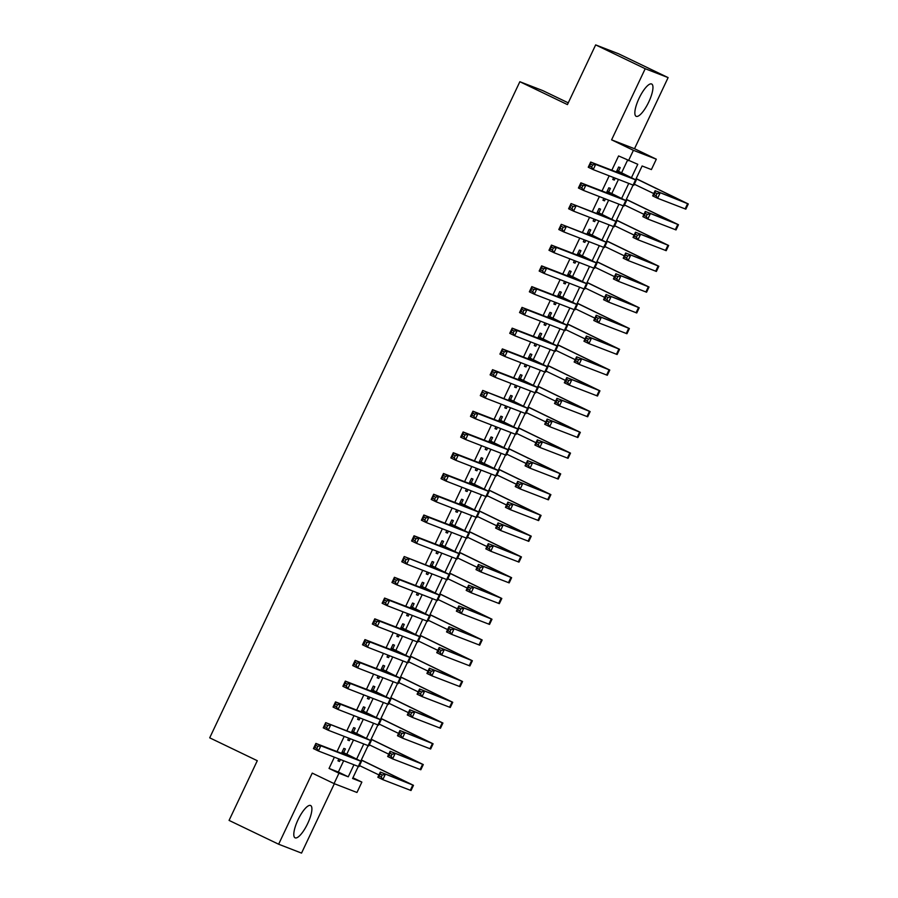 <?xml version="1.0" encoding="UTF-8"?>
<svg xmlns="http://www.w3.org/2000/svg" width="898" height="898" viewBox="0 0 898 898"><rect width="100%" height="100%" fill="white"/><g stroke="black" fill="none" stroke-linecap="round" stroke-linejoin="round"><path stroke-width="1.35" d="M307.677 823.545A17.915 5.163 115.7 0 0 310.607 805.517A17.915 5.163 115.7 0 0 298.024 819.795A17.915 5.163 115.7 0 0 295.083 837.823A17.915 5.163 115.7 0 0 307.677 823.545M648.738 102.024A17.915 5.163 115.7 0 0 651.667 84.008A17.915 5.163 115.7 0 0 639.073 98.286A17.915 5.163 115.7 0 0 636.143 116.302A17.915 5.163 115.7 0 0 648.738 102.024M352.914 777.78L361.872 782.091L356.966 792.474L334.056 783.595L338.961 773.212L348.256 776.815L353.947 764.759M568.254 102.855L542.762 90.597L519.852 81.718L209.705 737.83L257.288 760.707L229.069 820.402L278.638 844.221L301.537 853.1L334.348 783.707M519.852 81.718L567.435 104.595L595.655 44.9L618.554 53.779L668.112 77.598L645.213 68.719L611.594 139.841L633.404 150.325L656.315 159.193L651.398 169.576L642.115 165.984L635.638 179.69M611.594 139.841L634.504 148.72L668.112 77.598M634.504 148.72L656.315 159.193M595.655 44.9L645.213 68.719M343.676 752.614L345.393 748.988L343.844 748.382L341.509 753.332M338.872 758.922L337.962 760.842L339.5 761.437L340.409 759.517M353.486 731.859L355.204 728.222L353.666 727.627L351.32 732.577M348.682 738.156L347.773 740.075L349.322 740.682L350.231 738.751M363.308 711.093L365.026 707.456L363.477 706.861L361.131 711.811M358.493 717.39L357.584 719.32L359.133 719.915L360.042 717.996M373.119 690.326L374.836 686.701L373.287 686.094L370.953 691.045M368.315 696.635L367.405 698.554L368.955 699.149L369.864 697.23M382.93 669.571L384.647 665.934L383.109 665.328L380.763 670.29M378.125 675.868L377.216 677.788L378.765 678.394L379.674 676.463M392.752 648.805L394.469 645.168L392.92 644.573L390.574 649.523M387.936 655.102L387.027 657.022L388.576 657.628L389.485 655.708M402.562 628.039L404.28 624.402L402.731 623.807L400.396 628.757M397.758 634.336L396.849 636.267L398.398 636.862L399.307 634.942M412.384 607.273L414.101 603.647L412.552 603.041L410.206 607.991M407.569 613.581L406.659 615.5L408.208 616.107L409.118 614.176M422.195 586.517L423.912 582.881L422.363 582.286L420.017 587.236M417.379 592.815L416.47 594.734L418.019 595.34L418.928 593.41M432.005 565.751L433.723 562.114L432.174 561.519L429.839 566.47M427.201 572.048L426.292 573.979L427.841 574.574L428.75 572.655M441.827 544.985L443.545 541.359L441.996 540.753L439.65 545.703M437.012 551.293L436.102 553.213L437.652 553.808L438.561 551.888M451.638 524.23L453.355 520.593L451.806 519.987L449.471 524.948M446.822 530.527L445.913 532.447L447.462 533.053L448.371 531.122M461.449 503.464L463.166 499.827L461.617 499.232L459.282 504.182M456.644 509.761L455.735 511.692L457.284 512.287L458.193 510.367M471.27 482.697L472.988 479.061L471.439 478.466L469.093 483.416M466.455 488.995L465.546 490.925L467.095 491.52L468.004 489.601M481.081 461.931L482.798 458.306L481.249 457.699L478.915 462.65M476.277 468.24L475.368 470.159L476.905 470.765L477.815 468.835M490.892 441.176L492.609 437.539L491.06 436.944L488.725 441.895M486.087 447.473L485.178 449.393L486.727 449.999L487.636 448.068M500.714 420.41L502.431 416.773L500.882 416.178L498.536 421.128M495.898 426.707L494.989 428.638L496.538 429.233L497.447 427.313M510.524 399.644L512.242 396.018L510.693 395.412L508.358 400.362M505.72 405.952L504.811 407.872L506.349 408.467L507.258 406.547M520.335 378.889L522.052 375.252L520.514 374.646L518.168 379.607M515.531 385.186L514.621 387.105L516.17 387.712L517.08 385.781M530.157 358.122L531.874 354.486L530.325 353.891L527.979 358.841M525.341 364.42L524.432 366.35L525.981 366.945L526.89 365.026M539.967 337.356L541.685 333.719L540.136 333.124L537.801 338.075M535.163 343.653L534.254 345.584L535.803 346.179L536.712 344.26M549.778 316.59L551.495 312.964L549.958 312.358L547.612 317.32M544.974 322.898L544.065 324.818L545.614 325.424L546.523 323.493M559.6 295.835L561.317 292.198L559.768 291.603L557.422 296.553M554.784 302.132L553.875 304.052L555.424 304.658L556.333 302.727M569.411 275.069L571.128 271.432L569.579 270.837L567.244 275.787M564.606 281.366L563.697 283.297L565.246 283.891L566.155 281.972M579.232 254.302L580.95 250.677L579.401 250.071L577.055 255.021M574.417 260.611L573.508 262.53L575.057 263.125L575.966 261.206M589.043 233.547L590.761 229.91L589.211 229.304L586.865 234.266M584.228 239.845L583.318 241.764L584.867 242.37L585.777 240.44M598.854 212.781L600.571 209.144L599.022 208.549L596.687 213.499M594.049 219.078L593.14 221.009L594.689 221.604L595.599 219.684M608.676 192.015L610.393 188.378L608.844 187.783L606.498 192.733M603.86 198.312L602.951 200.243L604.5 200.838L605.409 198.918M631.519 177.557L637.782 164.3L618.587 155.938L611.83 170.238M609.192 175.817L602.008 190.993M599.37 196.572L592.197 211.76M589.559 217.338L582.387 232.526M579.749 238.105L572.565 253.281M569.927 258.871L562.754 274.047M560.116 279.626L552.944 294.813M550.306 300.392L543.122 315.58M540.484 321.158L533.311 336.335M530.673 341.914L523.489 357.101M520.851 362.68L513.678 377.867M511.041 383.446L503.868 398.622M501.23 404.212L494.046 419.388M491.408 424.967L484.235 440.155M481.597 445.734L474.425 460.921M471.787 466.5L464.603 481.676M461.965 487.255L454.792 502.442M452.154 508.021L444.981 523.208M442.344 528.787L435.16 543.964M432.522 549.554L425.349 564.73M422.711 570.309L415.538 585.496M412.9 591.075L405.716 606.262M403.079 611.841L395.906 627.017M393.268 632.596L386.095 647.784M383.457 653.362L376.273 668.55M373.635 674.129L366.463 689.305M363.825 694.895L356.641 710.071M354.003 715.65L346.83 730.837M344.192 736.416L337.019 751.592M334.382 757.182L329.05 768.441L338.344 772.044L343.665 760.774M346.808 754.129L353.475 740.019M356.629 733.363L363.297 719.253M366.44 712.597L373.108 698.487M376.251 691.83L382.918 677.721M386.073 671.075L392.74 656.966M395.883 650.309L402.551 636.199M405.694 629.543L412.362 615.433M415.516 608.788L422.183 594.678M425.326 588.022L431.994 573.912M435.137 567.255L441.816 553.146M444.959 546.489L451.627 532.379M454.77 525.734L461.437 511.624M464.58 504.968L471.259 490.858M474.402 484.202L481.07 470.092M484.213 463.447L490.88 449.337M494.035 442.68L500.702 428.571M503.845 421.914L510.513 407.804M513.656 401.148L520.324 387.038M523.478 380.393L530.146 366.283M533.289 359.627L539.956 345.517M543.099 338.86L549.767 324.75M552.921 318.105L559.589 303.995M562.732 297.339L569.399 283.229M572.542 276.573L579.221 262.463M582.364 255.807L589.032 241.708M592.175 235.052L598.843 220.942M601.986 214.285L608.664 200.175M611.807 193.519L618.475 179.409M621.618 172.764L627.534 160.237M618.486 171.249L620.204 167.623L618.655 167.017L616.32 171.978M613.682 177.557L612.762 179.477L614.311 180.083L615.22 178.152M334.056 783.595L312.246 773.111L278.638 844.221M329.05 768.441L338.961 773.212M628.499 160.697L633.404 150.325M316.837 748.393L317.813 746.317L315.827 745.374L314.85 747.45L316.837 748.393L318.386 750.986L313.436 748.595L315.883 743.409L320.844 745.789L318.386 750.986L358.291 766.443L352.588 778.487L361.872 782.091M591.647 167.039L592.624 164.963L590.637 164.008L589.66 166.085L591.647 167.039L593.196 169.621L588.246 167.23L590.693 162.044L595.655 164.424L593.196 169.621L633.101 185.078L625.816 200.456M581.825 187.794L582.813 185.718L580.826 184.763L579.85 186.84L581.825 187.794L583.386 190.376L578.424 187.996L580.883 182.81L585.833 185.19L583.386 190.376L623.279 205.844L616.006 221.211M613.457 226.599L606.195 241.977M603.647 247.365L596.373 262.744M552.382 250.082L553.37 248.005L551.383 247.062L550.407 249.128L552.382 250.082L553.943 252.675L548.981 250.284L551.439 245.098L556.39 247.478L553.943 252.675L593.836 268.132L586.562 283.51M542.572 270.848L543.548 268.771L541.573 267.817L540.585 269.894L542.572 270.848L544.121 273.43L539.17 271.05L541.617 265.864L546.579 268.244L544.121 273.43L584.026 288.898L576.752 304.265M532.75 291.614L533.738 289.538L531.751 288.584L530.774 290.66L532.75 291.614L534.31 294.196L529.349 291.816L531.807 286.619L536.768 289.01L534.31 294.196L574.215 309.653L566.93 325.031M522.939 312.381L523.916 310.304L521.94 309.35L520.952 311.426L522.939 312.381L524.499 314.962L519.538 312.571L521.996 307.385L526.946 309.765L524.499 314.962L564.393 330.419L557.119 345.797M513.128 333.136L514.105 331.059L512.129 330.105L511.142 332.181L513.128 333.136L514.677 335.717L509.727 333.338L512.174 328.152L517.136 330.531L514.677 335.717L554.582 351.185L547.309 366.552M503.307 353.902L504.294 351.825L502.308 350.871L501.331 352.948L503.307 353.902L504.867 356.484L499.905 354.104L502.364 348.907L507.325 351.298L504.867 356.484L544.76 371.952L537.487 387.319M493.496 374.668L494.472 372.591L492.497 371.637L491.509 373.714L493.496 374.668L495.056 377.25L490.095 374.87L492.553 369.673L497.503 372.053L495.056 377.25L534.95 392.707L527.676 408.085M525.128 413.473L517.865 428.851M473.863 416.189L474.851 414.113L472.864 413.159L471.888 415.235L473.863 416.189L475.424 418.771L470.462 416.391L472.92 411.205L477.871 413.585L475.424 418.771L515.317 434.239L508.044 449.606M464.053 436.956L465.029 434.879L463.054 433.925L462.066 436.001L464.053 436.956L465.613 439.537L460.652 437.158L463.11 431.96L468.06 434.351L465.613 439.537L505.507 454.994L498.233 470.372M454.242 457.711L455.219 455.645L453.232 454.691L452.255 456.768L454.242 457.711L455.791 460.304L450.841 457.913L453.288 452.727L458.249 455.106L455.791 460.304L495.696 475.76L488.411 491.139M444.42 478.477L445.408 476.4L443.421 475.446L442.445 477.523L444.42 478.477L445.98 481.059L441.019 478.679L443.477 473.493L448.428 475.873L445.98 481.059L485.874 496.527L478.6 511.894M434.61 499.243L435.586 497.166L433.611 496.212L432.623 498.289L434.61 499.243L436.159 501.825L431.208 499.445L433.655 494.248L438.617 496.639L436.159 501.825L476.063 517.293L468.79 532.66M424.799 520.009L425.775 517.933L423.789 516.979L422.812 519.055L424.799 520.009L426.348 522.591L421.398 520.211L423.845 515.014L428.806 517.394L426.348 522.591L466.253 538.048L458.968 553.426M414.977 540.764L415.965 538.688L413.978 537.734L413.001 539.81L414.977 540.764L416.537 543.357L411.576 540.966L414.034 535.78L418.984 538.16L416.537 543.357L456.431 558.814L449.157 574.192M446.609 579.569L439.346 594.947M395.344 582.297L396.332 580.22L394.345 579.266L393.369 581.343L395.344 582.297L396.905 584.879L391.943 582.499L394.402 577.302L399.363 579.693L396.905 584.879L436.81 600.335L429.525 615.714M385.534 603.052L386.522 600.986L384.535 600.032L383.547 602.109L385.534 603.052L387.094 605.645L382.133 603.254L384.591 598.068L389.541 600.448L387.094 605.645L426.988 621.102L419.714 636.48M375.723 623.818L376.7 621.742L374.724 620.787L373.736 622.864L375.723 623.818L377.272 626.4L372.322 624.02L374.769 618.834L379.731 621.214L377.272 626.4L417.177 641.868L409.903 657.235M365.901 644.584L366.889 642.508L364.902 641.554L363.926 643.63L365.901 644.584L367.462 647.166L362.5 644.786L364.958 639.589L369.92 641.98L367.462 647.166L407.355 662.634L400.081 678.001M356.091 665.351L357.067 663.274L355.092 662.32L354.104 664.397L356.091 665.351L357.651 667.932L352.69 665.553L355.148 660.356L360.098 662.735L357.651 667.932L397.545 683.389L390.271 698.767M346.28 686.106L347.257 684.029L345.27 683.075L344.293 685.152L346.28 686.106L347.829 688.699L342.879 686.308L345.326 681.122L350.287 683.501L347.829 688.699L387.734 704.155L380.46 719.534M336.458 706.872L337.446 704.795L335.459 703.841L334.483 705.918L336.458 706.872L338.018 709.454L333.057 707.074L335.515 701.888L340.465 704.268L338.018 709.454L377.912 724.922L370.638 740.289M368.09 745.677L360.828 761.055M356.708 758.922L363.757 744.004M366.519 738.167L373.579 723.238M376.329 717.401L383.39 702.472M386.151 696.635L393.201 681.705M395.962 675.88L403.022 660.95M405.773 655.113L412.833 640.184M415.594 634.347L422.644 619.418M425.405 613.581L432.466 598.663M435.227 592.826L442.276 577.897M445.038 572.06L452.087 557.13M454.848 551.293L461.909 536.364M464.67 530.538L471.719 515.609M474.481 509.772L481.541 494.843M484.291 489.006L491.352 474.077M494.113 468.24L501.163 453.322M503.924 447.485L510.984 432.555M513.735 426.718L520.795 411.789M523.556 405.952L530.606 391.023M533.367 385.197L540.428 370.268M543.178 364.431L550.238 349.502M553 343.665L560.049 328.735M562.81 322.898L569.871 307.98M572.621 302.143L579.681 287.214M582.443 281.377L589.492 266.448M592.253 260.611L599.314 245.682M602.075 239.856L609.125 224.927M611.886 219.09L618.947 204.16M621.697 198.323L628.757 183.394M338.344 772.044L348.256 776.815M612.818 179.364L614.311 180.083M603.007 200.119L604.5 200.838M593.196 220.886L594.689 221.604M583.374 241.652L584.867 242.37M573.564 262.418L575.057 263.125M563.753 283.173L565.246 283.891M553.931 303.939L555.424 304.658M544.121 324.706L545.614 325.424M534.31 345.461L535.803 346.179M524.488 366.227L525.981 366.945M514.677 386.993L516.17 387.712M504.867 407.748L506.349 408.467M495.045 428.514L496.538 429.233M485.234 449.281L486.727 449.999M475.412 470.047L476.905 470.765M465.602 490.802L467.095 491.52M455.791 511.568L457.284 512.287M445.969 532.334L447.462 533.053M436.159 553.089L437.652 553.808M426.348 573.856L427.841 574.574M416.526 594.622L418.019 595.34M406.715 615.388L408.208 616.107M396.905 636.143L398.398 636.862M387.083 656.909L388.576 657.628M377.272 677.676L378.765 678.394M367.462 698.431L368.955 699.149M357.64 719.197L359.133 719.915M347.829 739.963L349.322 740.682M338.018 760.729L339.5 761.437M616.937 170.654L631.07 177.647L590.693 162.044L590.637 164.008M592.624 164.963L595.655 164.424L636.255 180.105L616.993 170.541M635.548 179.892L633.101 185.078L633.808 185.291L636.255 180.105M588.246 167.23L589.66 166.085M657.033 193.609L655.057 192.666L654.07 194.743L656.056 195.685L657.033 193.609L660.064 193.081L657.605 198.278L652.655 195.887L655.113 190.702L688.295 203.958L636.154 178.59M636.098 178.713L683.097 201.511L655.113 190.702L655.057 192.666M634.314 184.225L653.755 193.564M656.056 195.685L657.605 198.278L685.836 209.155L688.295 203.958M652.655 195.887L654.07 194.743M607.127 191.42L621.248 198.413L580.883 182.81L580.826 184.763M582.813 185.718L585.833 185.19L626.445 200.871L607.183 191.296M625.738 200.647L623.279 205.844L623.987 206.057L626.445 200.871M578.424 187.996L579.85 186.84M597.305 212.175L610.966 219.033L571.061 203.565L615.927 221.413L597.361 212.063M572.991 206.484L576.022 205.956L573.564 211.142L568.614 208.763L571.061 203.565L570.028 207.606L572.015 208.561L572.991 206.484L571.016 205.53M572.015 208.561L573.564 211.142L614.176 226.824L616.634 221.626M568.614 208.763L570.028 207.606M587.494 232.941L601.155 239.8L561.25 224.332L606.105 242.179L587.55 232.829M563.181 227.25L566.211 226.711L563.753 231.909L558.803 229.529L561.25 224.332L560.217 228.373L562.193 229.327L563.181 227.25L561.194 226.296M562.193 229.327L563.753 231.909L604.365 247.59L606.812 242.393M558.803 229.529L560.217 228.373M577.683 253.707L591.804 260.701L551.439 245.098L551.383 247.062M553.37 248.005L556.39 247.478L597.002 263.159L577.74 253.584M596.294 262.946L593.836 268.132L594.543 268.345L597.002 263.159M548.981 250.284L550.407 249.128M647.222 214.375L645.235 213.421L644.259 215.498L646.246 216.452L647.222 214.375L650.253 213.847L647.795 219.033L642.845 216.654L645.292 211.468L678.473 224.725L626.344 199.356M626.288 199.468L673.287 222.266L645.292 211.468L645.235 213.421M624.503 204.98L643.933 214.33M646.246 216.452L647.795 219.033L676.026 229.922L678.473 224.725M642.845 216.654L644.259 215.498M637.412 235.141L635.425 234.187L634.448 236.264L636.424 237.218L637.412 235.141L640.431 234.614L637.984 239.8L633.023 237.42L635.481 232.223L668.662 245.491L616.522 220.122M616.466 220.234L663.465 243.032L635.481 232.223L635.425 234.187M614.681 225.746L634.123 235.096M636.424 237.218L637.984 239.8L666.204 250.677L668.662 245.491M633.023 237.42L634.448 236.264M627.59 255.908L625.614 254.953L624.626 257.03L626.613 257.984L627.59 255.908L630.62 255.369L628.162 260.566L623.212 258.186L625.659 252.989L658.84 266.257L606.711 240.877M606.655 241.001L653.654 263.799L625.659 252.989L625.614 254.953M604.87 246.512L624.312 255.851M626.613 257.984L628.162 260.566L656.393 271.443L658.84 266.257M623.212 258.186L624.626 257.03M617.779 276.663L615.792 275.708L614.816 277.785L616.791 278.739L617.779 276.663L620.81 276.135L618.352 281.321L613.401 278.941L615.848 273.755L649.03 287.012L596.901 261.644M596.844 261.767L643.844 284.565L615.848 273.755L615.792 275.708M595.048 267.278L614.49 276.618M616.791 278.739L618.352 281.321L646.582 292.209L649.03 287.012M613.401 278.941L614.816 277.785M567.862 274.474L581.994 281.467L541.617 265.864L541.573 267.817M543.548 268.771L546.579 268.244L587.18 283.925L567.918 274.35M586.473 283.701L584.026 288.898L584.733 289.111L587.18 283.925M539.17 271.05L540.585 269.894M607.968 297.429L605.982 296.475L604.994 298.551L606.981 299.505L607.968 297.429L610.988 296.901L608.541 302.087L603.579 299.708L606.038 294.522L639.219 307.778L587.079 282.41M587.023 282.522L634.022 305.32L606.038 294.522L605.982 296.475M585.238 288.034L604.68 297.384M606.981 299.505L608.541 302.087L636.761 312.964L639.219 307.778M603.579 299.708L604.994 298.551M558.051 295.229L572.183 302.233L531.807 286.619L531.751 288.584M533.738 289.538L536.768 289.01L577.369 304.68L558.107 295.116M576.662 304.467L574.215 309.653L574.922 309.877L577.369 304.68M529.349 291.816L530.774 290.66M598.147 318.195L596.171 317.241L595.183 319.318L597.17 320.272L598.147 318.195L601.177 317.656L598.719 322.853L593.769 320.474L596.216 315.277L629.397 328.545L577.268 303.176M577.212 303.288L624.211 326.086L596.216 315.277L596.171 317.241M575.427 308.8L594.869 318.15M597.17 320.272L598.719 322.853L626.95 333.73L629.397 328.545M593.769 320.474L595.183 319.318M548.24 315.995L562.361 322.988L521.996 307.385L521.94 309.35M523.916 310.304L526.946 309.765L567.558 325.446L548.296 315.883M566.851 325.233L564.393 330.419L565.1 330.632L567.558 325.446M519.538 312.571L520.952 311.426M588.336 338.95L586.349 338.007L585.373 340.084L587.348 341.027L588.336 338.95L591.367 338.423L588.908 343.62L583.947 341.229L586.405 336.043L619.586 349.3L567.457 323.931M567.401 324.055L614.4 346.853L586.405 336.043L586.349 338.007M565.605 329.566L585.047 338.905M587.348 341.027L588.908 343.62L617.128 354.497L619.586 349.3M583.947 341.229L585.373 340.084M538.418 336.761L552.551 343.754L512.174 328.152L512.129 330.105M514.105 331.059L517.136 330.531L557.737 346.213L538.474 336.638M557.029 345.988L554.582 351.185L555.29 351.399L557.737 346.213M509.727 333.338L511.142 332.181M578.514 359.716L576.538 358.762L575.551 360.839L577.537 361.793L578.514 359.716L581.545 359.189L579.098 364.375L574.136 361.995L576.595 356.809L609.776 370.066L557.636 344.697M557.579 344.81L604.579 367.608L576.595 356.809L576.538 358.762M555.795 350.321L575.236 359.671M577.537 361.793L579.098 364.375L607.317 375.263L609.776 370.066M574.136 361.995L575.551 360.839M528.608 357.516L542.74 364.521L502.364 348.907L502.308 350.871M504.294 351.825L507.325 351.298L547.926 366.968L528.664 357.404M547.219 366.754L544.76 371.952L545.468 372.165L547.926 366.968M499.905 354.104L501.331 352.948M518.797 378.283L532.918 385.276L492.553 369.673L492.497 371.637M494.472 372.591L497.503 372.053L538.115 387.734L518.842 378.17M537.408 387.521L534.95 392.707L535.657 392.931L538.115 387.734M490.095 374.87L491.509 373.714M508.975 399.049L522.636 405.896L482.731 390.439L527.586 408.287L509.031 398.925M484.662 393.346L487.693 392.819L485.234 398.016L480.284 395.625L482.731 390.439L481.698 394.469L483.685 395.423L484.662 393.346L482.675 392.392M483.685 395.423L485.234 398.016L525.846 413.686L528.293 408.5M480.284 395.625L481.698 394.469M499.165 419.815L513.286 426.808L472.92 411.205L472.864 413.159M474.851 414.113L477.871 413.585L518.483 429.266L499.221 419.692M517.776 429.042L515.317 434.239L516.024 434.452L518.483 429.266M470.462 416.391L471.888 415.235M489.343 440.57L503.475 447.574L463.11 431.96L463.054 433.925M465.029 434.879L468.06 434.351L508.672 450.021L489.399 440.458M507.965 449.808L505.507 454.994L506.214 455.219L508.672 450.021M460.652 437.158L462.066 436.001M479.532 461.336L493.664 468.329L453.288 452.727L453.232 454.691M455.219 455.645L458.249 455.106L498.85 470.788L479.588 461.224M498.143 470.574L495.696 475.76L496.403 475.974L498.85 470.788M450.841 457.913L452.255 456.768M469.721 482.103L483.842 489.096L443.477 473.493L443.421 475.446M445.408 476.4L448.428 475.873L489.04 491.554L469.777 481.979M488.332 491.329L485.874 496.527L486.581 496.74L489.04 491.554M441.019 478.679L442.445 477.523M459.899 502.858L474.032 509.862L433.655 494.248L433.611 496.212M435.586 497.166L438.617 496.639L479.229 512.309L459.956 502.745M478.522 512.096L476.063 517.293L476.771 517.506L479.229 512.309M431.208 499.445L432.623 498.289M450.089 523.624L464.221 530.617L423.845 515.014L423.789 516.979M425.775 517.933L428.806 517.394L469.407 533.075L450.145 523.512M468.7 532.862L466.253 538.048L466.96 538.261L469.407 533.075M421.398 520.211L422.812 519.055M440.278 544.39L454.399 551.383L414.034 535.78L413.978 537.734M415.965 538.688L418.984 538.16L459.596 553.841L440.334 544.267M458.889 553.628L456.431 558.814L457.138 559.027L459.596 553.841M411.576 540.966L413.001 539.81M430.456 565.156L444.117 572.004L404.212 556.547L449.079 574.383L430.512 565.033M406.143 559.454L409.174 558.926L406.715 564.112L401.765 561.733L404.212 556.547L403.18 560.577L405.166 561.531L406.143 559.454L404.167 558.5M405.166 561.531L406.715 564.112L447.327 579.794L449.786 574.597M401.765 561.733L403.18 560.577M420.646 585.911L434.778 592.916L394.402 577.302L394.345 579.266M396.332 580.22L399.363 579.693L439.964 595.363L420.702 585.799M439.257 595.15L436.81 600.335L437.517 600.56L439.964 595.363M391.943 582.499L393.369 581.343M568.703 380.483L566.728 379.528L565.74 381.605L567.727 382.559L568.703 380.483L571.734 379.955L569.276 385.141L564.326 382.761L566.773 377.564L599.954 390.832L547.825 365.464M547.769 365.576L594.768 388.374L566.773 377.564L566.728 379.528M545.984 371.087L565.426 380.438M567.727 382.559L569.276 385.141L597.507 396.018L599.954 390.832M564.326 382.761L565.74 381.605M558.893 401.249L556.906 400.295L555.929 402.371L557.905 403.325L558.893 401.249L561.912 400.71L559.465 405.907L554.504 403.516L556.962 398.33L590.143 411.598L538.003 386.219M537.947 386.342L584.946 409.14L556.962 398.33L556.906 400.295M536.162 391.854L555.604 401.193M557.905 403.325L559.465 405.907L587.685 416.784L590.143 411.598M554.504 403.516L555.929 402.371M549.071 422.004L547.095 421.05L546.107 423.126L548.094 424.081L549.071 422.004L552.102 421.476L549.655 426.662L544.693 424.283L547.151 419.097L580.332 432.353L528.192 406.985M528.136 407.108L575.135 429.906L547.151 419.097L547.095 421.05M526.351 412.62L545.793 421.959M548.094 424.081L549.655 426.662L577.874 437.551L580.332 432.353M544.693 424.283L546.107 423.126M539.26 442.77L537.273 441.816L536.297 443.893L538.284 444.847L539.26 442.77L542.291 442.243L539.833 447.429L534.882 445.049L537.33 439.852L570.511 453.12L518.382 427.751M518.326 427.863L565.325 450.661L537.33 439.852L537.273 441.816M516.541 433.375L535.983 442.725M538.284 444.847L539.833 447.429L568.064 458.306L570.511 453.12M534.882 445.049L536.297 443.893M529.45 463.536L527.463 462.582L526.486 464.659L528.462 465.613L529.45 463.536L532.469 462.998L530.022 468.195L525.061 465.815L527.519 460.618L560.7 473.886L508.56 448.517M508.504 448.63L555.503 471.428L527.519 460.618L527.463 462.582M506.719 454.141L526.161 463.491M528.462 465.613L530.022 468.195L558.242 479.072L560.7 473.886M525.061 465.815L526.486 464.659M519.628 484.291L517.652 483.349L516.664 485.414L518.651 486.368L519.628 484.291L522.658 483.764L520.2 488.961L515.25 486.57L517.708 481.384L550.889 494.641L498.749 469.272M498.693 469.396L545.692 492.194L517.708 481.384L517.652 483.349M496.908 474.907L516.35 484.246M518.651 486.368L520.2 488.961L548.431 499.838L550.889 494.641M515.25 486.57L516.664 485.414M509.817 505.058L507.83 504.104L506.854 506.18L508.84 507.134L509.817 505.058L512.848 504.53L510.39 509.716L505.439 507.336L507.886 502.15L541.067 515.407L488.939 490.039M488.882 490.151L535.881 512.949L507.886 502.15L507.83 504.104M487.098 495.662L506.528 505.013M508.84 507.134L510.39 509.716L538.62 520.604L541.067 515.407M505.439 507.336L506.854 506.18M500.006 525.824L498.02 524.87L497.043 526.946L499.019 527.901L500.006 525.824L503.026 525.296L500.579 530.482L495.617 528.103L498.076 522.905L531.257 536.173L479.117 510.805M479.061 510.917L526.06 533.715L498.076 522.905L498.02 524.87M477.276 516.429L496.717 525.779M499.019 527.901L500.579 530.482L528.799 541.359L531.257 536.173M495.617 528.103L497.043 526.946M490.185 546.59L488.209 545.636L487.221 547.713L489.208 548.667L490.185 546.59L493.215 546.051L490.757 551.249L485.807 548.858L488.254 543.672L521.446 556.928L469.306 531.56M469.25 531.683L516.249 554.481L488.254 543.672L488.209 545.636M467.465 537.195L486.907 546.534M489.208 548.667L490.757 551.249L518.988 562.126L521.446 556.928M485.807 548.858L487.221 547.713M480.374 567.345L478.387 566.391L477.41 568.468L479.386 569.422L480.374 567.345L483.405 566.818L480.946 572.004L475.996 569.624L478.443 564.438L511.624 577.695L459.495 552.326M459.439 552.45L506.438 575.248L478.443 564.438L478.387 566.391M457.643 557.961L477.085 567.3M479.386 569.422L480.946 572.004L509.177 582.892L511.624 577.695M475.996 569.624L477.41 568.468M470.563 588.111L468.576 587.157L467.6 589.234L469.575 590.188L470.563 588.111L473.583 587.584L471.136 592.77L466.174 590.39L468.633 585.193L501.814 598.461L449.674 573.092M449.617 573.205L496.616 596.003L468.633 585.193L468.576 587.157M447.833 578.716L467.274 588.067M469.575 590.188L471.136 592.77L499.355 603.647L501.814 598.461M466.174 590.39L467.6 589.234M460.741 608.878L458.766 607.924L457.778 610L459.765 610.954L460.741 608.878L463.772 608.339L461.314 613.536L456.364 611.156L458.811 605.959L491.992 619.227L439.863 593.859M439.807 593.971L486.806 616.769L458.811 605.959L458.766 607.924M438.022 599.482L457.464 608.833M459.765 610.954L461.314 613.536L489.545 624.413L491.992 619.227M456.364 611.156L457.778 610M410.835 606.678L424.956 613.671L384.591 598.068L384.535 600.032M386.522 600.986L389.541 600.448L430.153 616.129L410.891 606.554M429.446 615.916L426.988 621.102L427.695 621.315L430.153 616.129M382.133 603.254L383.547 602.109M401.013 627.444L415.145 634.437L374.769 618.834L374.724 620.787M376.7 621.742L379.731 621.214L420.331 636.895L401.069 627.32M419.624 636.671L417.177 641.868L417.884 642.081L420.331 636.895M372.322 624.02L373.736 622.864M391.202 648.199L405.335 655.203L364.958 639.589L364.902 641.554M366.889 642.508L369.92 641.98L410.521 657.65L391.259 648.087M409.814 657.437L407.355 662.634L408.074 662.847L410.521 657.65M362.5 644.786L363.926 643.63M381.392 668.965L395.513 675.958L355.148 660.356L355.092 662.32M357.067 663.274L360.098 662.735L400.71 678.417L381.448 668.853M400.003 678.203L397.545 683.389L398.252 683.603L400.71 678.417M352.69 665.553L354.104 664.397M450.931 629.633L448.944 628.69L447.967 630.755L449.943 631.709L450.931 629.633L453.961 629.105L451.503 634.302L446.542 631.911L449 626.725L482.181 639.982L430.052 614.614M429.996 614.737L476.995 637.535L449 626.725L448.944 628.69M428.2 620.249L447.642 629.588M449.943 631.709L451.503 634.302L479.734 645.179L482.181 639.982M446.542 631.911L447.967 630.755M441.12 650.399L439.133 649.445L438.145 651.521L440.132 652.476L441.12 650.399L444.14 649.871L441.693 655.057L436.731 652.678L439.189 647.492L472.37 660.748L420.23 635.38M420.174 635.492L467.173 658.29L439.189 647.492L439.133 649.445M418.389 641.004L437.831 650.354M440.132 652.476L441.693 655.057L469.912 665.934L472.37 660.748M436.731 652.678L438.145 651.521M431.298 671.165L429.323 670.211L428.335 672.288L430.322 673.242L431.298 671.165L434.329 670.638L431.871 675.824L426.92 673.444L429.367 668.247L462.549 681.515L410.42 656.146M410.364 656.258L457.363 679.056L429.367 668.247L429.323 670.211M408.579 661.77L428.02 671.12M430.322 673.242L431.871 675.824L460.102 686.701L462.549 681.515M426.92 673.444L428.335 672.288M421.488 691.931L419.501 690.977L418.524 693.054L420.5 694.008L421.488 691.931L424.518 691.393L422.06 696.59L417.099 694.199L419.557 689.013L452.738 702.27L400.598 676.901M400.553 677.025L447.552 699.823L419.557 689.013L419.501 690.977M398.757 682.536L418.199 691.875M420.5 694.008L422.06 696.59L450.28 707.467L452.738 702.27M417.099 694.199L418.524 693.054M371.57 689.731L385.702 696.725L345.326 681.122L345.27 683.075M347.257 684.029L350.287 683.501L390.888 699.183L371.626 689.608M390.181 698.97L387.734 704.155L388.441 704.369L390.888 699.183M342.879 686.308L344.293 685.152M411.666 712.686L409.69 711.732L408.702 713.809L410.689 714.763L411.666 712.686L414.696 712.159L412.249 717.345L407.288 714.965L409.746 709.779L442.927 723.036L390.787 697.667M390.731 697.791L437.73 720.589L409.746 709.779L409.69 711.732M388.946 703.302L408.388 712.642M410.689 714.763L412.249 717.345L440.469 728.233L442.927 723.036M407.288 714.965L408.702 713.809M361.759 710.498L375.88 717.491L335.515 701.888L335.459 703.841M337.446 704.795L340.465 704.268L381.078 719.938L361.815 710.374M380.37 719.725L377.912 724.922L378.619 725.135L381.078 719.938M333.057 707.074L334.483 705.918M401.855 733.453L399.868 732.499L398.892 734.575L400.878 735.529L401.855 733.453L404.886 732.925L402.427 738.111L397.477 735.731L399.924 730.534L433.105 743.802L380.976 718.434M380.92 718.546L427.919 741.344L399.924 730.534L399.868 732.499M379.136 724.057L398.577 733.408M400.878 735.529L402.427 738.111L430.658 748.988L433.105 743.802M397.477 735.731L398.892 734.575M351.949 731.253L365.598 738.111L325.705 722.643L370.56 740.491L351.994 731.14M327.624 725.562L330.655 725.034L328.208 730.22L323.246 727.84L325.705 722.643L324.661 726.684L326.648 727.638L327.624 725.562L325.648 724.607M326.648 727.638L328.208 730.22L368.809 745.901L371.267 740.704M323.246 727.84L324.661 726.684M392.044 754.219L390.058 753.265L389.081 755.341L391.057 756.296L392.044 754.219L395.064 753.68L392.617 758.877L387.655 756.498L390.114 751.3L423.295 764.568L371.155 739.2M371.099 739.312L418.098 762.11L390.114 751.3L390.058 753.265M369.314 744.824L388.755 754.174M391.057 756.296L392.617 758.877L420.836 769.754L423.295 764.568M387.655 756.498L389.081 755.341M342.127 752.019L356.259 759.012L315.883 743.409L315.827 745.374M317.813 746.317L320.844 745.789L361.445 761.47L342.183 751.895M360.738 761.257L358.291 766.443L358.998 766.656L361.445 761.47M313.436 748.595L314.85 747.45M382.222 774.974L380.247 774.02L379.259 776.096L381.246 777.051L382.222 774.974L385.253 774.446L382.806 779.644L377.845 777.253L380.303 772.067L413.484 785.323L361.344 759.955M361.288 760.078L408.287 782.876L380.303 772.067L380.247 774.02M359.503 765.59L378.945 774.929M381.246 777.051L382.806 779.644L411.026 790.521L413.484 785.323M377.845 777.253L379.259 776.096M623.773 173.943L623.414 174.717M675.812 197.796L675.442 198.581M687.587 203.745L685.129 208.942M613.963 194.709L613.592 195.483M604.152 215.464L603.782 216.25M615.927 221.413L613.469 226.61M594.33 236.23L593.96 237.016M606.105 242.179L603.658 247.365M584.519 256.996L584.149 257.771M665.99 218.562L665.62 219.348M677.765 224.511L675.318 229.697M656.18 239.328L655.809 240.103M667.955 245.277L665.497 250.463M646.369 260.083L645.999 260.869M658.133 266.033L655.686 271.23M636.547 280.849L636.177 281.635M648.322 286.799L645.875 291.985M574.709 277.751L574.338 278.537M626.737 301.616L626.366 302.39M638.512 307.565L636.053 312.751M564.887 298.518L564.516 299.303M616.926 322.382L616.556 323.157M628.69 328.32L626.243 333.517M555.076 319.284L554.706 320.058M607.104 343.137L606.734 343.923M618.879 349.086L616.421 354.283M545.266 340.05L544.895 340.825M597.293 363.903L596.923 364.689M609.069 369.853L606.61 375.038M535.444 360.805L535.073 361.591M525.633 381.571L525.263 382.357M515.822 402.338L515.452 403.112M527.586 408.287L525.139 413.473M506.001 423.093L505.63 423.878M496.19 443.859L495.819 444.645M486.368 464.625L486.009 465.4M476.557 485.391L476.187 486.166M466.747 506.146L466.376 506.932M456.925 526.913L456.566 527.698M447.114 547.679L446.744 548.454M437.304 568.434L436.933 569.22M449.079 574.383L446.62 579.58M427.482 589.2L427.111 589.986M587.483 384.67L587.112 385.444M599.247 390.619L596.8 395.805M577.661 405.425L577.291 406.21M589.436 411.374L586.978 416.571M567.85 426.191L567.48 426.977M579.625 432.14L577.167 437.326M558.028 446.957L557.669 447.732M569.803 452.906L567.356 458.092M548.218 467.723L547.847 468.498M559.993 473.661L557.535 478.859M538.407 488.478L538.037 489.264M550.182 494.428L547.724 499.625M528.585 509.245L528.226 510.03M540.36 515.194L537.913 520.38M518.775 530.011L518.404 530.785M530.55 535.96L528.091 541.146M508.964 550.766L508.594 551.552M520.739 556.715L518.281 561.912M499.142 571.532L498.772 572.318M510.917 577.481L508.47 582.667M489.331 592.298L488.961 593.073M501.106 598.248L498.648 603.434M479.521 613.065L479.15 613.839M491.285 619.003L488.838 624.2M417.671 609.966L417.301 610.741M407.86 630.733L407.49 631.507M398.039 651.488L397.668 652.274M388.228 672.254L387.857 673.04M469.699 633.82L469.328 634.605M481.474 639.769L479.027 644.966M459.888 654.586L459.518 655.372M471.663 660.535L469.205 665.721M450.078 675.352L449.707 676.127M461.841 681.301L459.394 686.487M440.256 696.107L439.885 696.893M452.031 702.056L449.572 707.254M378.417 693.02L378.047 693.795M430.445 716.873L430.075 717.659M442.22 722.823L439.762 728.009M368.595 713.775L368.225 714.561M420.623 737.64L420.264 738.414M432.398 743.589L429.951 748.775M358.785 734.542L358.414 735.327M370.56 740.491L368.101 745.677M410.813 758.406L410.442 759.18M422.588 764.344L420.129 769.541M348.963 755.308L348.604 756.082M401.002 779.161L400.631 779.947M412.777 785.11L410.319 790.307"/></g></svg>
